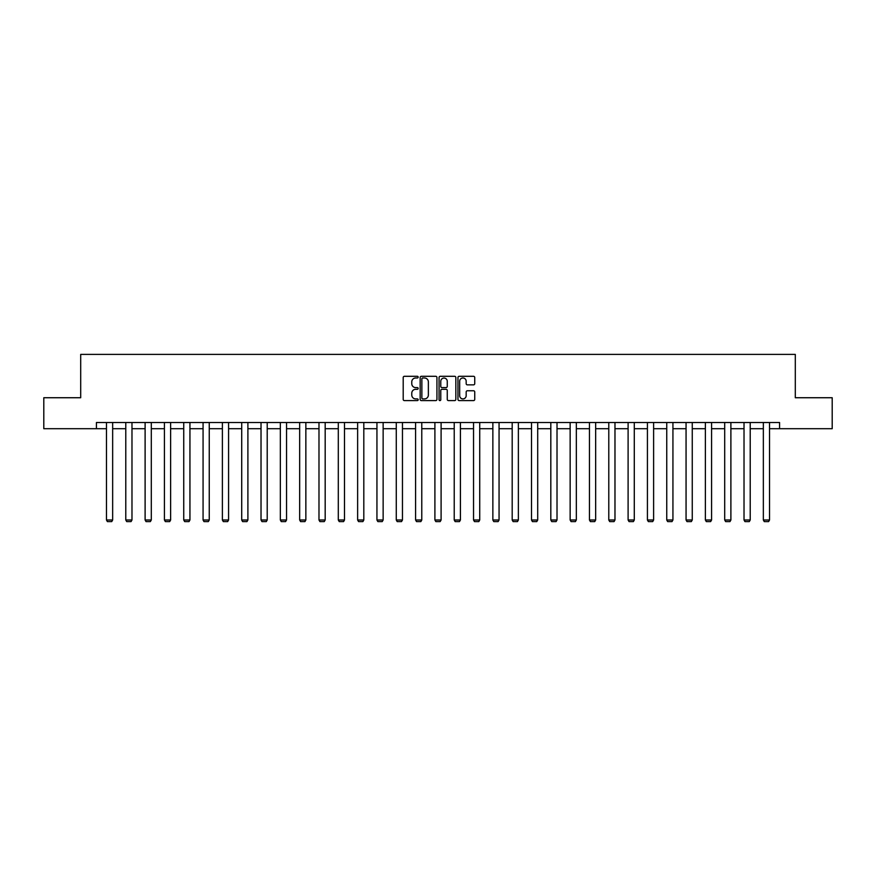 <?xml version="1.0" encoding="UTF-8"?>
<svg xmlns="http://www.w3.org/2000/svg" width="876" height="876" viewBox="0 0 876 876"><rect width="100%" height="100%" fill="white"/><g stroke="black" fill="none" stroke-linecap="round" stroke-linejoin="round"><path stroke-width="1.31" d="M418.18 377.14A0.854 0.854 0 0 0 417.337 376.297L404.416 376.297A1.215 1.215 0 0 0 403.201 377.512L403.201 399.39A1.215 1.215 0 0 0 404.416 400.606L417.337 400.606A0.854 0.854 0 0 0 418.18 399.752A0.854 0.854 0 0 0 417.337 398.909L415.662 398.909A3.887 3.887 0 0 1 411.775 395.01L411.775 393.193A3.887 3.887 0 0 1 415.662 389.305L417.337 389.305A0.854 0.854 0 0 0 418.18 388.451A0.854 0.854 0 0 0 417.337 387.597L415.662 387.597A3.887 3.887 0 0 1 411.775 383.71L411.775 381.881A3.887 3.887 0 0 1 415.662 377.994L417.337 377.994A0.854 0.854 0 0 0 418.18 377.14M473.522 384.86A1.215 1.215 0 0 0 474.737 383.644L474.737 377.512A1.215 1.215 0 0 0 473.522 376.297L459.177 376.297A1.215 1.215 0 0 0 457.962 377.512L457.962 399.39A1.215 1.215 0 0 0 459.177 400.606L473.522 400.606A1.215 1.215 0 0 0 474.737 399.39L474.737 391.977A1.215 1.215 0 0 0 473.522 390.762L467.39 390.762A1.215 1.215 0 0 0 466.174 391.977L466.174 395.656A3.252 3.252 0 0 1 462.922 398.909A3.252 3.252 0 0 1 459.67 395.656L459.67 381.246A3.252 3.252 0 0 1 462.922 377.994A3.252 3.252 0 0 1 466.174 381.246L466.174 383.644A1.215 1.215 0 0 0 467.39 384.86L473.522 384.86M96.437 428.703L43.8 428.703L43.8 397.737L80.701 397.737L80.701 354.397L795.298 354.397L795.298 397.737L832.2 397.737L832.2 428.703L779.563 428.703L779.563 422.506L96.437 422.506L96.437 428.703L106.467 428.703M436.938 377.512A1.215 1.215 0 0 0 435.722 376.297L421.378 376.297A1.215 1.215 0 0 0 420.162 377.512L420.162 399.39A1.215 1.215 0 0 0 421.378 400.606L435.722 400.606A1.215 1.215 0 0 0 436.938 399.39L436.938 377.512M440.278 376.297L454.622 376.297A1.215 1.215 0 0 1 455.838 377.512L455.838 399.39A1.215 1.215 0 0 1 454.622 400.606L448.49 400.606A1.215 1.215 0 0 1 447.264 399.39L447.264 390.521A1.215 1.215 0 0 0 446.048 389.305L441.986 389.305A1.215 1.215 0 0 0 440.77 390.521L440.77 399.752A0.854 0.854 0 0 1 439.916 400.606A0.854 0.854 0 0 1 439.062 399.752L439.062 377.512A1.215 1.215 0 0 1 440.278 376.297M112.654 428.703L125.783 428.703M131.98 428.703L145.109 428.703M151.296 428.703L164.425 428.703M170.623 428.703L183.741 428.703M189.939 428.703L203.068 428.703M209.254 428.703L222.384 428.703M228.581 428.703L241.71 428.703M247.897 428.703L261.026 428.703M267.213 428.703L280.342 428.703M286.54 428.703L299.669 428.703M305.855 428.703L318.984 428.703M325.182 428.703L338.3 428.703M344.498 428.703L357.627 428.703M363.814 428.703L376.943 428.703M383.14 428.703L396.27 428.703M402.456 428.703L415.585 428.703M421.772 428.703L434.901 428.703M441.099 428.703L454.228 428.703M460.415 428.703L473.544 428.703M479.73 428.703L492.86 428.703M499.057 428.703L512.186 428.703M518.373 428.703L531.502 428.703M537.7 428.703L550.818 428.703M557.016 428.703L570.145 428.703M576.331 428.703L589.46 428.703M595.658 428.703L608.787 428.703M614.974 428.703L628.103 428.703M634.29 428.703L647.419 428.703M653.616 428.703L666.745 428.703M672.932 428.703L686.061 428.703M692.259 428.703L705.377 428.703M711.575 428.703L724.704 428.703M730.891 428.703L744.02 428.703M750.217 428.703L763.346 428.703M769.533 428.703L779.563 428.703M422.714 377.994A0.854 0.854 0 0 0 421.86 378.848L421.86 398.054A0.854 0.854 0 0 0 422.714 398.909L424.477 398.909A3.887 3.887 0 0 0 428.364 395.01L428.364 381.881A3.887 3.887 0 0 0 424.477 377.994L422.714 377.994M447.264 381.312A3.252 3.252 0 0 0 444.022 378.06A3.252 3.252 0 0 0 440.77 381.312L440.77 386.382A1.215 1.215 0 0 0 441.986 387.597L446.048 387.597A1.215 1.215 0 0 0 447.264 386.382L447.264 381.312M112.654 422.506L112.654 519.994L106.467 519.994L106.467 422.506M112.654 519.994L111.734 521.603L107.398 521.603L106.467 519.994M131.98 422.506L131.98 519.994L125.783 519.994L125.783 422.506M131.98 519.994L131.05 521.603L126.713 521.603L125.783 519.994M151.296 422.506L151.296 519.994L145.109 519.994L145.109 422.506M151.296 519.994L150.365 521.603L146.029 521.603L145.109 519.994M170.623 422.506L170.623 519.994L164.425 519.994L164.425 422.506M170.623 519.994L169.692 521.603L165.356 521.603L164.425 519.994M189.939 422.506L189.939 519.994L183.741 519.994L183.741 422.506M189.939 519.994L189.008 521.603L184.672 521.603L183.741 519.994M209.254 422.506L209.254 519.994L203.068 519.994L203.068 422.506M209.254 519.994L208.324 521.603L203.999 521.603L203.068 519.994M228.581 422.506L228.581 519.994L222.384 519.994L222.384 422.506M228.581 519.994L227.65 521.603L223.314 521.603L222.384 519.994M247.897 422.506L247.897 519.994L241.71 519.994L241.71 422.506M247.897 519.994L246.966 521.603L242.63 521.603L241.71 519.994M267.213 422.506L267.213 519.994L261.026 519.994L261.026 422.506M267.213 519.994L266.293 521.603L261.957 521.603L261.026 519.994M286.54 422.506L286.54 519.994L280.342 519.994L280.342 422.506M286.54 519.994L285.609 521.603L281.273 521.603L280.342 519.994M305.855 422.506L305.855 519.994L299.669 519.994L299.669 422.506M305.855 519.994L304.925 521.603L300.588 521.603L299.669 519.994M325.182 422.506L325.182 519.994L318.984 519.994L318.984 422.506M325.182 519.994L324.251 521.603L319.915 521.603L318.984 519.994M344.498 422.506L344.498 519.994L338.3 519.994L338.3 422.506M344.498 519.994L343.567 521.603L339.231 521.603L338.3 519.994M363.814 422.506L363.814 519.994L357.627 519.994L357.627 422.506M363.814 519.994L362.883 521.603L358.558 521.603L357.627 519.994M383.14 422.506L383.14 519.994L376.943 519.994L376.943 422.506M383.14 519.994L382.21 521.603L377.874 521.603L376.943 519.994M402.456 422.506L402.456 519.994L396.27 519.994L396.27 422.506M402.456 519.994L401.526 521.603L397.189 521.603L396.27 519.994M421.772 422.506L421.772 519.994L415.585 519.994L415.585 422.506M421.772 519.994L420.852 521.603L416.516 521.603L415.585 519.994M441.099 422.506L441.099 519.994L434.901 519.994L434.901 422.506M441.099 519.994L440.168 521.603L435.832 521.603L434.901 519.994M460.415 422.506L460.415 519.994L454.228 519.994L454.228 422.506M460.415 519.994L459.484 521.603L455.148 521.603L454.228 519.994M479.73 422.506L479.73 519.994L473.544 519.994L473.544 422.506M479.73 519.994L478.811 521.603L474.474 521.603L473.544 519.994M499.057 422.506L499.057 519.994L492.86 519.994L492.86 422.506M499.057 519.994L498.126 521.603L493.79 521.603L492.86 519.994M518.373 422.506L518.373 519.994L512.186 519.994L512.186 422.506M518.373 519.994L517.442 521.603L513.117 521.603L512.186 519.994M537.7 422.506L537.7 519.994L531.502 519.994L531.502 422.506M537.7 519.994L536.769 521.603L532.433 521.603L531.502 519.994M557.016 422.506L557.016 519.994L550.818 519.994L550.818 422.506M557.016 519.994L556.085 521.603L551.749 521.603L550.818 519.994M576.331 422.506L576.331 519.994L570.145 519.994L570.145 422.506M576.331 519.994L575.412 521.603L571.075 521.603L570.145 519.994M595.658 422.506L595.658 519.994L589.46 519.994L589.46 422.506M595.658 519.994L594.727 521.603L590.391 521.603L589.46 519.994M614.974 422.506L614.974 519.994L608.787 519.994L608.787 422.506M614.974 519.994L614.043 521.603L609.707 521.603L608.787 519.994M634.29 422.506L634.29 519.994L628.103 519.994L628.103 422.506M634.29 519.994L633.37 521.603L629.034 521.603L628.103 519.994M653.616 422.506L653.616 519.994L647.419 519.994L647.419 422.506M653.616 519.994L652.686 521.603L648.35 521.603L647.419 519.994M672.932 422.506L672.932 519.994L666.745 519.994L666.745 422.506M672.932 519.994L672.002 521.603L667.676 521.603L666.745 519.994M692.259 422.506L692.259 519.994L686.061 519.994L686.061 422.506M692.259 519.994L691.328 521.603L686.992 521.603L686.061 519.994M711.575 422.506L711.575 519.994L705.377 519.994L705.377 422.506M711.575 519.994L710.644 521.603L706.308 521.603L705.377 519.994M730.891 422.506L730.891 519.994L724.704 519.994L724.704 422.506M730.891 519.994L729.971 521.603L725.635 521.603L724.704 519.994M750.217 422.506L750.217 519.994L744.02 519.994L744.02 422.506M750.217 519.994L749.287 521.603L744.95 521.603L744.02 519.994M769.533 422.506L769.533 519.994L763.346 519.994L763.346 422.506M769.533 519.994L768.602 521.603L764.266 521.603L763.346 519.994"/></g></svg>
